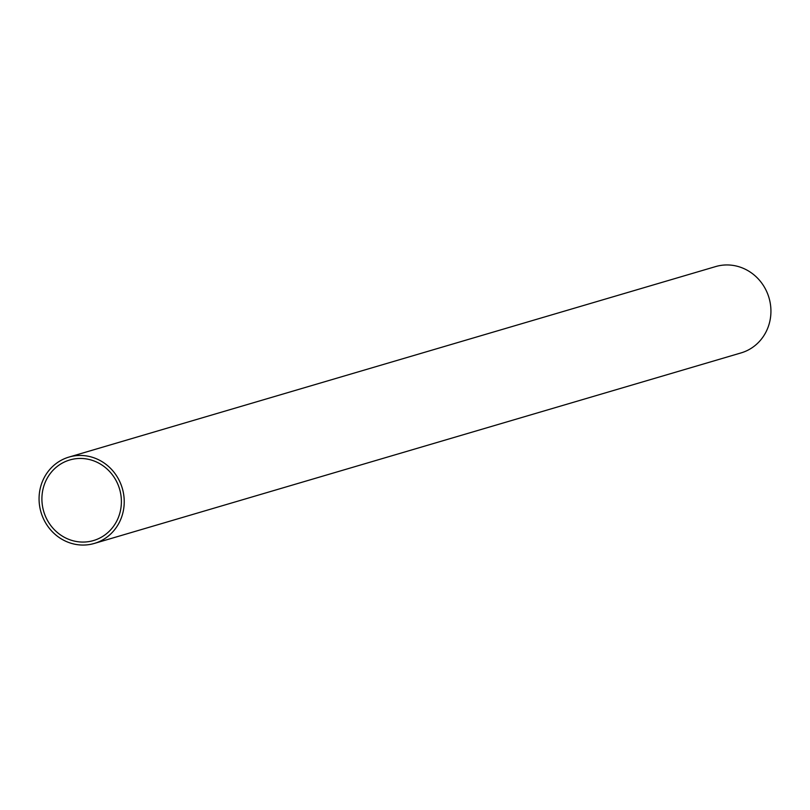 <?xml version="1.0" encoding="UTF-8"?>
<svg xmlns="http://www.w3.org/2000/svg" width="810" height="810" viewBox="0 0 810 810"><rect width="100%" height="100%" fill="white"/><g stroke="black" fill="none" stroke-linecap="round" stroke-linejoin="round"><path stroke-width="1.21" d="M94.365 543.419L741.069 352.907A44.995 42.363 -106.4 0 0 769.5 299.629A44.995 42.363 -106.4 0 0 719.158 265.71A44.995 42.363 -106.4 0 0 715.635 266.581L68.931 457.093A44.995 42.363 -106.4 0 0 40.5 510.371A44.995 42.363 -106.4 0 0 90.841 544.29A44.995 42.363 -106.4 0 0 94.365 543.419A44.995 42.363 -106.4 0 0 122.796 490.141A44.995 42.363 -106.4 0 0 72.444 456.222A44.995 42.363 -106.4 0 0 68.931 457.093M90.234 541.353A41.998 39.538 -106.4 0 0 93.514 540.543A41.998 39.538 -106.4 0 0 120.052 490.819A41.998 39.538 -106.4 0 0 73.062 459.159A41.998 39.538 -106.4 0 0 69.781 459.969A41.998 39.538 -106.4 0 0 43.244 509.703A41.998 39.538 -106.4 0 0 90.234 541.353"/></g></svg>
